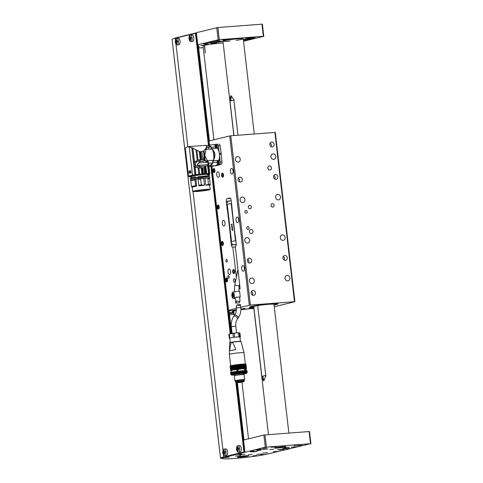 <?xml version="1.0" encoding="UTF-8"?>
<svg xmlns="http://www.w3.org/2000/svg" width="483" height="483" viewBox="0 0 483 483"><rect width="100%" height="100%" fill="white"/><g stroke="black" fill="none" stroke-linecap="round" stroke-linejoin="round"><path stroke-width="0.72" d="M251.365 306.433A14.303 0.996 -6.6 0 1 267.298 304.109A14.303 0.996 -6.6 0 1 278.021 303.843A14.303 0.996 -6.6 0 1 274.042 305.002A14.303 0.996 173.4 0 0 278.021 303.843A14.303 0.996 173.4 0 0 267.298 304.109A14.303 0.996 173.4 0 0 251.365 306.433A14.303 0.996 173.4 0 0 249.608 307.128A14.303 0.996 -6.6 0 1 251.365 306.433M253.744 307.351A14.303 0.996 -6.6 0 1 249.608 307.128A14.303 0.996 173.4 0 0 253.744 307.351M252.79 306.325A12.667 0.881 -6.6 0 1 266.9 304.266A12.667 0.881 -6.6 0 1 276.397 304.03A12.667 0.881 -6.6 0 1 274.024 304.827A12.667 0.881 -6.6 0 0 276.397 304.03A12.667 0.881 -6.6 0 0 266.9 304.266A12.667 0.881 -6.6 0 0 252.79 306.325A12.667 0.881 -6.6 0 0 251.232 306.94A12.667 0.881 -6.6 0 1 252.79 306.325M253.726 307.176A12.667 0.881 -6.6 0 1 251.232 306.94A12.667 0.881 -6.6 0 0 253.726 307.176M268.476 434.646L253.666 306.657A10.215 0.712 -6.6 0 1 254.921 306.162A10.215 0.712 -6.6 0 1 266.302 304.501A10.215 0.712 -6.6 0 1 273.964 304.308L288.864 433.088M229.347 313.244A14.303 0.996 -6.6 0 1 233.947 312.839A14.303 0.996 173.4 0 0 229.347 313.244M229.359 313.358A12.667 0.881 -6.6 0 1 233.965 312.978A12.667 0.881 -6.6 0 0 229.359 313.358M234.104 314.167A10.215 0.712 -6.6 0 1 229.54 314.892M229.383 313.533A10.215 0.712 -6.6 0 1 233.989 313.201M236.006 309.869A19.737 1.377 173.4 0 0 229.099 311.088A19.676 1.371 173.4 0 1 236.018 309.875L236.018 309.875M229.286 312.7A19.737 1.377 173.4 0 0 233.905 312.483A19.676 1.371 173.4 0 1 229.286 312.694M244.996 308.444L240.896 308.951L244.996 308.45M250.097 308.136L248.956 308.19L250.103 308.142A19.676 1.371 173.4 0 1 253.798 307.816A19.737 1.377 173.4 0 0 250.097 308.136M236.356 310.4A12.956 0.906 173.4 0 0 233.79 310.925A12.956 0.906 173.4 0 0 232.196 311.559A12.956 0.906 173.4 0 0 233.826 311.807M253.865 308.389A12.956 0.906 173.4 0 0 240.896 309.688M253.877 308.468A12.178 0.851 173.4 0 0 240.896 309.748M236.344 310.478A12.178 0.851 173.4 0 0 232.975 311.493A12.178 0.851 173.4 0 0 233.814 311.68M233.802 311.589A11.767 0.821 -6.6 0 1 233.398 311.36A11.767 0.821 -6.6 0 1 234.823 310.853A11.767 0.821 -6.6 0 1 236.344 310.527M240.896 309.778A11.767 0.821 -6.6 0 1 253.877 308.51M210.757 165.44A10.125 4.945 -94.4 0 0 212.393 163.888A8.012 3.912 -94.4 0 0 212.888 162.517A2.041 0.996 85.6 0 1 213.474 160.724A8.012 3.912 -94.4 0 0 213.915 159.269A10.125 4.945 -94.4 0 0 212.822 149.833A8.012 3.912 -94.4 0 0 212.079 148.661A2.041 0.996 85.6 0 1 211.119 147.249A8.012 3.912 -94.4 0 0 210.346 146.18A10.125 4.945 -94.4 0 0 207.122 145.902L207.442 145.697M207.581 145.6L206.452 145.691M210.346 146.18L208.885 145.081L207.599 145.588M215.285 145.395A8.012 3.912 -94.4 0 0 213.528 144.725L208.885 145.081M211.119 147.249L215.297 146.929M216.299 148.341L212.079 148.661M212.822 149.833C215.116 152.658 215.478 155.804 213.915 159.269M213.474 160.724L217.688 160.404M218.841 160.241A8.012 3.912 -94.4 0 0 219.451 153.962A8.012 3.912 -94.4 0 0 217.422 148.269M217.06 162.197L212.888 162.517M212.393 163.888L210.823 165.977L215.315 165.645A8.012 3.912 -94.4 0 0 215.623 165.591A8.012 3.912 -94.4 0 0 217.531 163.87L217.096 162.572M218.992 144.049L218.962 144.055A2.041 0.996 85.6 0 1 218.992 144.049A2.041 0.996 85.6 0 1 220.115 145.757L218.34 145.89L219.391 153.479A10.505 5.126 85.6 0 1 219.451 153.962A10.505 5.126 85.6 0 1 219.505 154.445L220.212 162.059M213.426 144.737A10.505 5.126 85.6 0 1 213.456 144.731L215.798 144.393M220.085 163.52A2.041 0.996 85.6 0 1 219.505 164.268L215.859 165.524A10.505 5.126 85.6 0 1 215.623 165.591A10.505 5.126 85.6 0 1 215.388 165.639L211.663 166.182A2.041 0.996 85.6 0 1 211.626 166.182A2.041 0.996 85.6 0 1 211.548 166.182M220.115 145.757L221.172 153.34A10.505 5.126 85.6 0 1 221.28 154.312L221.993 161.98A2.041 0.996 85.6 0 1 221.286 164.135L217.634 165.391A10.505 5.126 85.6 0 1 217.169 165.5L213.438 166.043A2.041 0.996 85.6 0 1 213.408 166.049A2.041 0.996 85.6 0 1 213.371 166.049M192.868 148.118L194.48 162.065L193.617 163.604L194.903 174.713L188.485 176.017L185.255 148.094L187.476 146.711L191.775 147.659L199.256 151.487L200.789 151.759L204.061 150.756L205.981 148.251L206.579 146.089L206.658 146.838M205.981 148.251L206.15 149.67L206.682 147.436L206.585 146.18L205.83 145.335L187.501 146.711M206.585 146.18L206.676 146.941M206.15 149.67L205.873 150.436L205.68 148.794M204.061 150.756L205.209 160.676L207.122 161.231L206.953 159.776L204.744 155.52L205.873 150.436M205.209 160.676L204.587 160.682L203.488 151.179M202.667 161.159L203.917 160.936L203.681 157.192L204.092 160.7L204.587 160.682M201.701 159.631L200.789 151.759M200.964 159.692L200.047 151.759M196.877 150.201L198.012 160M194.48 162.065L198.012 160.012L197.197 160.223L195.977 149.706M194.323 162.246L192.681 148.027M193.617 163.604L191.775 147.659M192.524 175.033L189.294 147.11M189.088 171.628L189.028 171.103L190.688 170.698L190.954 172.962L189.258 173.125M188.485 176.017L189.245 176.09M206.682 147.436L209.103 147.128C208.245 148.45 208.052 149.144 208.511 149.205L206.295 149.217M206.953 159.776L207.491 160.706L213.51 160.247C214.21 156.251 213.782 152.519 212.212 149.072C211.512 149.072 211.041 148.378 210.799 146.989L209.103 147.128M210.799 146.989L208.27 145.818L206.555 145.951M212.212 149.072L208.511 149.205M207.406 160.561L207.545 161.739L207.122 161.231M207.545 161.739L207.799 162.288L206.809 162.366C206.193 161.268 205.178 160.797 203.772 160.936L204.092 160.7M203.748 159.481L197.921 160.018L194.118 163.031L195.597 167.082L199.503 168.006L203.754 167.649L199.503 168.006M203.609 161.087L200.222 161.503L197.432 164.643L197.517 165.337C199.189 166.291 201.025 166.581 203.029 166.212L199.545 166.508L196.593 166.116C193.592 164.552 196.49 161.099 198.954 161.358L206.072 160.761M193.864 165.741L195.313 167.154L199.286 168.06M192.584 175.057L192.681 175.872L189.046 176.778L188.944 175.945L192.584 175.057L205.353 173.578L194.903 174.713M194.86 166.852L195.754 174.592M189.046 171.097L190.688 170.698M208.795 165.246L210.721 165.095L212.641 162.892L213.51 160.247M210.721 165.095L210.86 166.309L208.958 166.653M212.641 162.892L208.499 163.206M207.799 162.288L208.904 173.469L209.7 173.584L208.378 162.143L207.491 160.706M202.794 160.96L202.51 161.352L203.542 161.268M206.809 162.366L198.628 162.988M197.565 165.385L208.064 164.588M198.579 163.043L197.185 164.908L197.517 165.337M199.938 167.957L199.545 166.508L199.721 167.981M195.054 166.985L195.929 174.568M198.809 174.188L198.102 168.066M198.948 168.084L199.642 174.091M195.579 174.653L195.675 175.462L192.989 175.818L192.898 175.009M192.681 175.872L192.989 175.818M189.046 176.778L191.02 176.977M195.675 175.462L205.07 174.435L209.616 174.49L209.115 174.774M209.616 174.49L209.519 173.681L205.239 173.602M202.594 173.783L201.906 167.794M202.643 167.734L203.331 173.729M205.353 173.578L204.665 167.583L203.82 167.643L204.689 167.577L204.52 166.122M191.111 172.365L190.833 171.96M190.737 171.097L190.537 172.304L191.159 172.805M189.668 173.168L190.942 172.866L189.668 173.168L189.046 172.666L189.094 171.441L190.58 171.079M189.421 171.006L189.463 171.35M209.399 173.892L209.761 173.639L209.399 173.892M208.904 173.469L205.456 173.59M208.451 163.212L208.62 163.797M212.719 161.413L212.894 160.893M208.59 163.52L209.761 173.639M208.535 173.457L207.63 165.603L207.938 165.114M207.63 165.603L204.387 166.261M204.188 166.285L203.041 166.249M203.627 166.164L203.029 166.212M190.984 176.651L191.123 177.865M192.107 176.814C185.744 176.82 203.929 174.121 207.853 174.478L208.734 174.417L208.879 175.715L197.867 176.826L197.795 177.515C205.396 176.603 209.205 176.416 209.217 176.953M204.744 166.339L205.577 173.56M206.072 173.53L205.233 166.297M205.849 166.237L206.688 173.5M207.992 175.715L207.853 174.478M195.681 177.865L194.697 177.967L194.583 177.001L195.567 176.869L195.681 177.865L197.795 177.515M209.091 174.556L209.332 176.869M192.542 178.456L207.334 176.748M194.697 177.967C191.648 178.475 190.308 178.843 190.688 179.066M190.513 178.275L190.622 179.03M194.583 177.001C191.648 177.587 190.308 178.04 190.562 178.36M190.755 180.376L190.857 180.908M190.845 180.443C190.471 180.219 191.805 179.851 194.854 179.344L198.187 178.903M203.657 178.312L204.466 185.279L201.363 184.923L200.68 179.054L198.006 179.374L197.952 178.891L207.841 178.016L209.374 178.33M196.563 191.534L192.699 191.467C192.065 190.749 210.6 188.605 210.153 189.451C210.534 189.879 201.979 191.196 196.563 191.534M210.153 189.451L209.664 185.237A8.785 0.61 173.4 0 0 205.8 185.176L204.991 178.209M204.466 185.279A8.785 0.61 173.4 0 0 198.996 185.87L198.024 179.374L200.68 179.054M195.838 179.241L196.647 186.203A8.785 0.61 173.4 0 0 192.21 187.259L192.699 191.467M207.841 178.016L207.895 178.505L209.429 178.819M209.507 178.197L209.531 178.752M207.895 178.505L208.481 184.385L205.8 185.176M200.578 179.06L200.523 178.577M196.647 186.203L195.651 185.695L194.854 179.344M190.906 180.932C190.513 180.708 191.854 180.34 194.915 179.827M195.651 185.695A9.4 0.658 173.4 0 0 191.528 186.722A9.4 0.658 173.4 0 0 191.558 186.764L192.21 187.277M201.363 184.923A9.4 0.658 173.4 0 0 198.7 185.249M209.67 185.261L210.19 184.609A9.4 0.658 173.4 0 0 210.202 184.56A9.4 0.658 173.4 0 0 208.481 184.385M194.275 191.002L203.808 189.632L209.586 189.517L198.948 191.292L194.42 191.564L193.266 191.407L194.275 191.002M209.393 178.819L207.805 178.511M190.851 180.853L191.528 186.722M190.948 180.926C190.556 180.702 191.896 180.334 194.969 179.821M193.266 191.407L201.622 190.954L209.574 189.487M199.956 190.061L202.685 189.783M203.838 189.632L208.807 189.547M208.529 189.445C209.296 189.65 207.756 190.036 203.917 190.61L194.734 191.395L194.22 191.117L198.899 190.205M194.697 191.075L194.734 191.395L194.22 191.117M195.156 190.93L195.204 191.316M196.708 190.544L196.798 191.292M200.312 190.054L200.421 190.996M203.741 189.638L203.85 190.574M203.802 189.638L203.917 190.61M198.839 190.175L199.781 190.085M208.934 166.46L210.86 166.309L230.234 333.765M210.854 166.243L211.626 166.182A2.041 0.996 85.6 0 0 211.705 166.17A2.041 0.996 -94.4 0 0 212.091 165.886M218.159 162.529L218.129 162.511A0.755 0.368 85.6 0 1 218.099 162.21L218.183 161.769M218.304 162.191L217.984 161.467L217.374 162.463L218.099 162.21M217.712 161.394A0.978 0.477 -94.4 0 0 217.374 162.463A0.978 0.477 -94.4 0 0 217.863 163.339M218.219 161.509L217.905 161.503M218.002 162.415A0.978 0.477 -94.4 0 0 218.002 162.433L217.374 162.475L217.918 163.115L218.213 162.391M217.622 161.4A0.978 0.477 85.6 0 1 217.658 161.394A0.978 0.477 85.6 0 1 218.207 162.294A0.978 0.477 85.6 0 1 217.845 163.345A0.978 0.477 85.6 0 1 217.809 163.351A0.978 0.477 85.6 0 1 217.259 162.445A0.978 0.477 85.6 0 1 217.622 161.4M218.376 162.216C218.147 164.033 217.718 164.142 217.09 162.529C217.32 160.706 217.748 160.604 218.376 162.216L219.083 162.107A2.041 0.996 85.6 0 1 218.34 164.371A2.041 0.996 85.6 0 1 218.262 164.383A2.041 0.996 85.6 0 1 217.525 163.852M217.869 160.32A2.041 0.996 85.6 0 1 217.948 160.308A2.041 0.996 85.6 0 1 219.083 162.107M218.262 164.383L219.379 164.298A2.041 0.996 85.6 0 0 219.463 164.28A2.041 0.996 -94.4 0 0 220.212 162.101A2.041 0.996 -94.4 0 0 219.071 160.223A2.041 0.996 -94.4 0 0 218.992 160.235M216.306 146.494L216.269 146.476A0.755 0.368 85.6 0 1 216.245 146.174L216.33 145.733M216.45 146.156L216.124 145.425L215.515 146.427L216.245 146.174M215.859 145.359A0.978 0.477 -94.4 0 0 215.515 146.427A0.978 0.477 -94.4 0 0 216.004 147.303A0.978 0.477 85.6 0 1 215.949 147.315A0.978 0.477 85.6 0 1 215.406 146.409A0.978 0.477 85.6 0 1 215.762 145.365A0.978 0.477 85.6 0 1 215.804 145.359A0.978 0.477 85.6 0 1 216.354 146.258A0.978 0.477 85.6 0 1 215.992 147.309M216.36 145.474L216.046 145.468M216.269 146.476L216.149 146.391A0.978 0.477 -94.4 0 0 216.149 146.391L215.521 146.44L216.064 147.073L216.36 146.349M216.523 146.18C216.287 147.997 215.859 148.106 215.237 146.494C215.466 144.671 215.895 144.568 216.523 146.18L217.229 146.071A2.041 0.996 85.6 0 1 216.487 148.329A2.041 0.996 85.6 0 1 216.408 148.341A2.041 0.996 85.6 0 1 215.666 147.816L215.237 146.53M215.225 146.512L215.442 144.9A2.041 0.996 85.6 0 1 216.016 144.284A2.041 0.996 85.6 0 1 216.094 144.272A2.041 0.996 85.6 0 1 217.229 146.071M216.408 148.341L217.525 148.257A2.041 0.996 85.6 0 0 217.604 148.245A2.041 0.996 -94.4 0 0 218.358 146.065A2.041 0.996 -94.4 0 0 217.217 144.182A2.041 0.996 -94.4 0 0 217.139 144.2M226.865 278.015A1.998 0.978 -94.4 0 0 226.352 279.446A1.998 0.978 -94.4 0 0 226.376 280.104A1.998 0.978 -94.4 0 0 226.43 280.436A1.998 0.978 -94.4 0 0 227.149 281.77M227.596 280.653L226.829 280.714L227.463 281.239M226.829 280.714L226.666 279.307L227.288 278.564M227.523 279.246L226.666 279.307M222.645 241.566A1.998 0.978 -94.4 0 0 222.138 242.997A1.998 0.978 -94.4 0 0 222.156 243.655A1.998 0.978 -94.4 0 0 222.21 243.987A1.998 0.978 -94.4 0 0 222.935 245.322M223.381 244.205L222.609 244.265L223.243 244.796M222.609 244.265L222.446 242.864L223.074 242.116M223.309 242.798L222.446 242.864M218.431 205.118A1.998 0.978 -94.4 0 0 217.918 206.555A1.998 0.978 -94.4 0 0 217.942 207.207A1.998 0.978 -94.4 0 0 217.996 207.539A1.998 0.978 -94.4 0 0 218.714 208.879M219.161 207.762L218.394 207.817L219.028 208.348M218.394 207.817L218.231 206.416L218.853 205.667M219.089 206.35L218.231 206.416M214.21 168.676A1.998 0.978 -94.4 0 0 213.703 170.107A1.998 0.978 -94.4 0 0 213.721 170.759A1.998 0.978 -94.4 0 0 213.776 171.091A1.998 0.978 -94.4 0 0 214.5 172.431M214.947 171.314L214.174 171.368L214.808 171.9M214.174 171.368L214.011 169.968L214.639 169.225M214.875 169.901L214.011 169.968M269.442 165.935A2.041 1.775 76.3 0 0 267.95 168.38A2.041 1.775 76.3 0 0 271.434 167.686A2.041 1.775 76.3 0 0 269.442 165.935M250.961 229.443A2.041 1.775 76.3 0 0 249.463 231.888A2.041 1.775 76.3 0 0 252.953 231.188A2.041 1.775 76.3 0 0 250.961 229.443M272.37 203.627A1.715 1.491 76.3 0 0 271.114 205.68A1.715 1.491 76.3 0 0 274.042 205.094A1.715 1.491 76.3 0 0 272.37 203.627M249.608 205.36A1.715 1.491 76.3 0 0 248.353 207.418A1.715 1.491 76.3 0 0 251.281 206.827A1.715 1.491 76.3 0 0 249.608 205.36M253.007 290.567A2.451 2.131 76.3 0 0 252.712 290.615A2.451 2.131 76.3 0 0 251.214 293.501A2.451 2.131 76.3 0 0 253.871 295.379A2.451 2.131 76.3 0 0 255.398 292.662A2.451 2.131 76.3 0 0 253.007 290.567M271.706 142.068A2.451 2.131 76.3 0 0 271.404 142.117A2.451 2.131 76.3 0 0 269.912 145.003A2.451 2.131 76.3 0 0 272.563 146.88A2.451 2.131 76.3 0 0 274.09 144.163A2.451 2.131 76.3 0 0 271.706 142.068M275.449 174.466A2.451 2.131 76.3 0 0 275.153 174.514A2.451 2.131 76.3 0 0 273.662 177.4A2.451 2.131 76.3 0 0 276.312 179.278A2.451 2.131 76.3 0 0 277.84 176.561A2.451 2.131 76.3 0 0 275.449 174.466M239.888 177.176A2.451 2.131 76.3 0 0 239.592 177.225A2.451 2.131 76.3 0 0 238.095 180.111A2.451 2.131 76.3 0 0 240.751 181.988A2.451 2.131 76.3 0 0 242.279 179.271A2.451 2.131 76.3 0 0 239.888 177.176M284.825 255.459A2.451 2.131 76.3 0 0 284.523 255.507A2.451 2.131 76.3 0 0 283.032 258.393A2.451 2.131 76.3 0 0 285.682 260.271A2.451 2.131 76.3 0 0 287.21 257.554A2.451 2.131 76.3 0 0 284.825 255.459M249.258 258.17A2.451 2.131 76.3 0 0 248.962 258.218A2.451 2.131 76.3 0 0 247.471 261.104A2.451 2.131 76.3 0 0 250.122 262.981A2.451 2.131 76.3 0 0 251.649 260.265A2.451 2.131 76.3 0 0 249.258 258.17M237.509 156.607A2.777 2.415 76.3 0 0 237.171 156.661A2.777 2.415 76.3 0 0 235.481 159.933A2.777 2.415 76.3 0 0 238.487 162.059A2.777 2.415 76.3 0 0 240.214 158.979A2.777 2.415 76.3 0 0 237.509 156.607M273.07 153.896A2.777 2.415 76.3 0 0 272.732 153.95A2.777 2.415 76.3 0 0 271.041 157.223A2.777 2.415 76.3 0 0 274.048 159.348A2.777 2.415 76.3 0 0 275.781 156.269A2.777 2.415 76.3 0 0 273.07 153.896M242.194 197.1A2.777 2.415 76.3 0 0 241.856 197.155A2.777 2.415 76.3 0 0 240.166 200.427A2.777 2.415 76.3 0 0 243.172 202.558A2.777 2.415 76.3 0 0 244.905 199.479A2.777 2.415 76.3 0 0 242.194 197.1M277.755 194.389A2.777 2.415 76.3 0 0 277.417 194.444A2.777 2.415 76.3 0 0 275.727 197.716A2.777 2.415 76.3 0 0 278.733 199.847A2.777 2.415 76.3 0 0 280.466 196.768A2.777 2.415 76.3 0 0 277.755 194.389M246.879 237.6A2.777 2.415 76.3 0 0 246.541 237.654A2.777 2.415 76.3 0 0 244.851 240.926A2.777 2.415 76.3 0 0 247.857 243.052A2.777 2.415 76.3 0 0 249.59 239.973A2.777 2.415 76.3 0 0 246.879 237.6M282.44 234.889A2.777 2.415 76.3 0 0 282.102 234.943A2.777 2.415 76.3 0 0 280.412 238.216A2.777 2.415 76.3 0 0 283.418 240.341A2.777 2.415 76.3 0 0 285.151 237.262A2.777 2.415 76.3 0 0 282.44 234.889M251.565 278.093A2.777 2.415 76.3 0 0 251.226 278.148A2.777 2.415 76.3 0 0 249.536 281.42A2.777 2.415 76.3 0 0 252.543 283.551A2.777 2.415 76.3 0 0 254.275 280.472A2.777 2.415 76.3 0 0 251.565 278.093M287.125 275.382A2.777 2.415 76.3 0 0 286.787 275.437A2.777 2.415 76.3 0 0 285.097 278.709A2.777 2.415 76.3 0 0 288.103 280.84A2.777 2.415 76.3 0 0 289.836 277.761A2.777 2.415 76.3 0 0 287.125 275.382M274.247 306.753L294.902 301.706L294.479 301.706L274.893 132.433L230.796 135.789L250.381 305.069L240.776 307.285M294.479 301.706L250.381 305.069M247.773 226.702A1.346 1.171 76.3 0 0 246.789 228.32A1.346 1.171 76.3 0 0 249.083 227.855A1.346 1.171 76.3 0 0 247.773 226.702M245.895 210.503A1.346 1.171 76.3 0 0 244.911 212.122A1.346 1.171 76.3 0 0 247.211 211.657A1.346 1.171 76.3 0 0 245.895 210.503M233.47 269.508A2.041 0.996 -94.4 0 0 232.715 271.694A2.041 0.996 -94.4 0 0 233.857 273.571A2.041 0.996 -94.4 0 0 234.696 271.458A2.041 0.996 -94.4 0 0 233.549 269.496A2.041 0.996 -94.4 0 0 233.47 269.508M222.319 173.131A2.041 0.996 -94.4 0 0 221.564 175.311A2.041 0.996 -94.4 0 0 222.705 177.189A2.041 0.996 -94.4 0 0 223.544 175.075A2.041 0.996 -94.4 0 0 222.397 173.113A2.041 0.996 -94.4 0 0 222.319 173.131M238.831 289.1L240.129 288.786L235.306 246.578A2.451 1.195 -94.4 0 0 236.199 243.861L235.263 235.764A2.451 1.195 -94.4 0 0 235.022 234.732L232.081 209.314A2.451 1.195 -94.4 0 0 232.075 208.227L231.14 200.125A2.451 1.195 -94.4 0 0 229.775 197.97A2.451 1.195 -94.4 0 0 229.685 197.982L227.215 198.585A2.451 1.195 -94.4 0 0 226.322 201.302L227.258 209.399A2.451 1.195 -94.4 0 0 227.499 210.431L230.439 235.849A2.451 1.195 -94.4 0 0 230.445 236.936L231.381 245.038A2.451 1.195 -94.4 0 0 232.746 247.193A2.451 1.195 -94.4 0 0 232.836 247.181L236.374 277.224M234.146 278.842A1.715 0.839 -94.4 0 0 233.512 280.671A1.715 0.839 -94.4 0 0 234.472 282.253A1.715 0.839 -94.4 0 0 235.179 280.478A1.715 0.839 -94.4 0 0 234.213 278.83A1.715 0.839 -94.4 0 0 234.146 278.842M228.984 269.019A2.777 1.358 -94.4 0 0 227.958 271.989A2.777 1.358 -94.4 0 0 229.516 274.543A2.777 1.358 -94.4 0 0 230.657 271.669A2.777 1.358 -94.4 0 0 229.093 269.001A2.777 1.358 -94.4 0 0 228.984 269.019M223.363 220.423A2.777 1.358 -94.4 0 0 222.337 223.394A2.777 1.358 -94.4 0 0 223.889 225.947A2.777 1.358 -94.4 0 0 225.03 223.074A2.777 1.358 -94.4 0 0 223.466 220.405A2.777 1.358 -94.4 0 0 223.363 220.423M237.068 217.084A2.777 1.358 -94.4 0 0 236.042 220.055A2.777 1.358 -94.4 0 0 237.6 222.609A2.777 1.358 -94.4 0 0 238.741 219.735A2.777 1.358 -94.4 0 0 237.177 217.072A2.777 1.358 -94.4 0 0 237.068 217.084M217.736 171.827A2.777 1.358 -94.4 0 0 216.716 174.798A2.777 1.358 -94.4 0 0 218.268 177.352A2.777 1.358 -94.4 0 0 219.409 174.478A2.777 1.358 -94.4 0 0 217.845 171.809A2.777 1.358 -94.4 0 0 217.736 171.827M231.448 168.489A2.777 1.358 -94.4 0 0 230.421 171.459A2.777 1.358 -94.4 0 0 231.973 174.013A2.777 1.358 -94.4 0 0 233.114 171.139A2.777 1.358 -94.4 0 0 231.55 168.476A2.777 1.358 -94.4 0 0 231.448 168.489M226.467 259.431A1.346 0.658 -94.4 0 0 225.966 260.874A1.346 0.658 -94.4 0 0 226.72 262.112A1.346 0.658 -94.4 0 0 227.276 260.717A1.346 0.658 -94.4 0 0 226.515 259.425A1.346 0.658 -94.4 0 0 226.467 259.431M228.338 275.63A1.346 0.658 -94.4 0 0 227.843 277.073A1.346 0.658 -94.4 0 0 228.598 278.311A1.346 0.658 -94.4 0 0 229.153 276.916A1.346 0.658 -94.4 0 0 228.393 275.624A1.346 0.658 -94.4 0 0 228.338 275.63M222.168 241.452A2.041 0.996 -94.4 0 0 221.419 243.631A2.041 0.996 -94.4 0 0 222.56 245.515A2.041 0.996 -94.4 0 0 223.4 243.402A2.041 0.996 -94.4 0 0 222.246 241.44A2.041 0.996 -94.4 0 0 222.168 241.452M226.388 277.9A2.041 0.996 -94.4 0 0 225.633 280.08A2.041 0.996 -94.4 0 0 226.775 281.957A2.041 0.996 -94.4 0 0 227.614 279.844A2.041 0.996 -94.4 0 0 226.467 277.882A2.041 0.996 -94.4 0 0 226.388 277.9M236.368 308.359L228.586 310.255L230.3 310.255M249.276 305.22L229.691 135.94L209 140.982L209.465 145.039M217.954 205.003A2.041 0.996 -94.4 0 0 217.199 207.183A2.041 0.996 -94.4 0 0 218.34 209.067A2.041 0.996 -94.4 0 0 219.179 206.953A2.041 0.996 -94.4 0 0 218.032 204.991A2.041 0.996 -94.4 0 0 217.954 205.003M213.734 168.555A2.041 0.996 -94.4 0 0 212.985 170.74A2.041 0.996 -94.4 0 0 214.126 172.618A2.041 0.996 -94.4 0 0 214.965 170.505A2.041 0.996 -94.4 0 0 213.812 168.543A2.041 0.996 -94.4 0 0 213.734 168.555M242.689 265.68A2.777 1.358 -94.4 0 0 241.669 268.651A2.777 1.358 -94.4 0 0 243.221 271.211A2.777 1.358 -94.4 0 0 244.362 268.337A2.777 1.358 -94.4 0 0 242.798 265.668A2.777 1.358 -94.4 0 0 242.689 265.68M229.691 135.94L230.796 135.789M274.893 132.433L275.31 132.433L294.902 301.706M229.045 310.623L230.313 310.309M248.606 262.722A2.451 2.131 76.3 0 0 247.737 259.148M284.167 260.011A2.451 2.131 76.3 0 0 283.298 256.437M239.236 181.729A2.451 2.131 76.3 0 0 238.367 178.155M274.797 179.018A2.451 2.131 76.3 0 0 273.927 175.444M271.048 146.621A2.451 2.131 76.3 0 0 270.178 143.046M252.355 295.119A2.451 2.131 76.3 0 0 251.486 291.545M235.293 246.982L232.897 247.163M231.822 206.639L232.1 209.073M235.45 237.401L235.094 234.955M231.381 245.038L236.229 244.67L234.358 244.803L236.229 244.344M235.825 240.637L231.134 241.778L226.823 204.52L227.584 204.339M231.134 241.778A3.272 2.844 76.3 0 0 234.358 244.803M231.188 200.572L228.894 201.127A3.272 2.844 76.3 0 0 226.823 204.52M231.514 203.379L230.814 203.554A0.815 0.398 85.6 0 1 230.832 203.548A0.815 0.398 85.6 0 1 231.285 204.273L235.408 239.906A0.815 0.398 85.6 0 1 235.112 240.812L231.979 241.572A0.815 0.398 85.6 0 1 231.949 241.578A0.815 0.398 85.6 0 1 231.931 241.578A0.815 0.398 85.6 0 1 231.912 241.585A0.815 0.398 85.6 0 1 231.454 240.866L227.336 205.227A0.815 0.398 85.6 0 1 227.632 204.321L230.765 203.56A0.815 0.398 85.6 0 1 230.796 203.554A0.815 0.398 85.6 0 1 231.248 204.273L231.285 204.273M235.408 239.906L231.248 204.273M231.979 241.572L235.112 240.812M235.372 239.912A0.815 0.398 85.6 0 1 235.076 240.818M231.882 226.074L232.178 224.1L231.9 225.694L231.279 224.317L231.882 226.074L231.279 224.317L231.9 225.694L232.178 224.1L231.882 226.074M232.148 228.362L232.444 226.388L232.166 227.988L231.544 226.605L232.148 228.362L231.544 226.605L232.166 227.988L232.444 226.388L232.148 228.362M232.414 230.657L232.709 228.676L232.432 230.276L231.81 228.894L232.414 230.657L231.81 228.894L232.432 230.276L232.709 228.676L232.414 230.657M239.604 297.166L240.238 296.954L239.586 291.285L236.676 291.418L233.82 291.949L234.478 297.619L235.143 297.673M236.217 297.286L239.296 296.985M240.238 296.954L234.478 297.619M235.124 297.546L235.782 303.107L236.736 300.752C238.578 301.79 239.665 301.712 239.985 300.504L239.592 297.027M239.985 300.504L239.393 302.835L235.782 303.107M234.629 297.667A3.272 1.594 85.6 0 1 233.772 298.524A3.272 1.594 85.6 0 1 233.645 298.548L235.227 298.428A3.272 1.594 85.6 0 1 235.173 298.422M233.645 298.548A3.272 1.594 85.6 0 1 232.432 297.649L231.768 295.62A5.313 0.368 -6.6 0 1 231.78 295.59C232.16 292.559 232.872 292.39 233.917 295.071C233.537 298.096 232.824 298.271 231.78 295.59M231.768 295.62L232.088 293.103A3.272 1.594 85.6 0 1 233.023 292.046A3.272 1.594 85.6 0 1 233.15 292.028A3.272 1.594 85.6 0 1 233.857 292.293M232.661 293.73A1.612 0.791 85.6 0 1 232.728 293.718A1.612 0.791 85.6 0 1 233.627 295.204A1.612 0.791 85.6 0 1 233.035 296.93A1.612 0.791 85.6 0 1 232.969 296.936A1.612 0.791 85.6 0 1 232.069 295.451A1.612 0.791 85.6 0 1 232.661 293.73M232.812 293.724A1.612 0.791 -94.4 0 0 232.251 295.505L233.253 295.427A1.612 0.791 -94.4 0 0 233.259 295.481L232.257 295.56A1.612 0.791 -94.4 0 0 232.794 296.791L232.8 296.797A1.612 0.791 -94.4 0 0 233.06 296.924M232.251 295.505L232.854 294.075L233.555 294.763L233.253 295.427M233.639 295.584L233.44 296.538L232.824 296.804L232.257 295.56M233.537 295.898L233.259 295.481M233.543 295.868A1.244 0.604 85.6 0 1 233.416 295.035M223.351 174.182A1.998 0.978 -94.4 0 0 222.295 173.18A1.998 0.978 -94.4 0 0 221.57 174.731A1.998 0.978 -94.4 0 0 221.649 175.721A1.998 0.978 -94.4 0 0 223.128 176.893A1.998 0.978 -94.4 0 0 223.351 174.182M222.482 173.741L221.914 174.429L221.987 175.842L222.627 176.567L223.188 175.878L223.116 174.466L222.482 173.741M223.182 175.752L221.987 175.842M223.013 174.345L221.914 174.429M234.503 270.565A1.998 0.978 -94.4 0 0 233.446 269.562A1.998 0.978 -94.4 0 0 232.721 271.114A1.998 0.978 -94.4 0 0 232.8 272.098A1.998 0.978 -94.4 0 0 234.279 273.275A1.998 0.978 -94.4 0 0 234.503 270.565M233.633 270.124L233.066 270.812L233.138 272.225L233.778 272.949L234.34 272.261L234.267 270.848L233.633 270.124M234.333 272.134L233.138 272.225M234.164 270.728L233.066 270.812M178.13 38.314A3.272 1.594 85.6 0 1 178.257 38.296A3.272 1.594 85.6 0 1 180.087 41.303A3.272 1.594 85.6 0 1 178.879 44.798A3.272 1.594 85.6 0 1 178.752 44.816A3.272 1.594 85.6 0 1 178.625 44.816M175.22 42.015L175.54 39.497A3.272 1.594 85.6 0 1 176.476 38.441A3.272 1.594 85.6 0 1 176.603 38.423A3.272 1.594 85.6 0 1 178.42 41.303A3.272 1.594 85.6 0 1 177.225 44.919A3.272 1.594 85.6 0 1 177.098 44.943A3.272 1.594 85.6 0 1 175.884 44.044L175.22 42.015A5.313 0.368 -6.6 0 1 175.232 41.985C175.613 38.96 176.325 38.785 177.37 41.466C176.989 44.49 176.277 44.665 175.232 41.985M176.114 40.125A1.612 0.791 85.6 0 1 176.18 40.113A1.612 0.791 85.6 0 1 177.08 41.598A1.612 0.791 85.6 0 1 176.488 43.325A1.612 0.791 85.6 0 1 176.422 43.331A1.612 0.791 85.6 0 1 175.522 41.846A1.612 0.791 85.6 0 1 176.114 40.125M176.265 40.119A1.612 0.791 -94.4 0 0 175.703 41.9L176.706 41.822A1.612 0.791 -94.4 0 0 176.718 41.876L175.709 41.955A1.612 0.791 -94.4 0 0 176.253 43.186L176.253 43.192A1.612 0.791 -94.4 0 0 176.512 43.319M175.703 41.9L176.307 40.469L177.007 41.158L176.706 41.822M177.098 41.979L176.893 42.933L176.277 43.198L175.709 41.955M176.989 42.293L176.718 41.876M176.995 42.263A1.244 0.604 85.6 0 1 176.869 41.429M191.836 34.981A3.272 1.594 85.6 0 1 191.962 34.957A3.272 1.594 85.6 0 1 193.792 37.964A3.272 1.594 85.6 0 1 192.59 41.46A3.272 1.594 85.6 0 1 192.463 41.478A3.272 1.594 85.6 0 1 192.331 41.478M188.925 38.676L189.245 36.159A3.272 1.594 85.6 0 1 190.181 35.102A3.272 1.594 85.6 0 1 190.308 35.084A3.272 1.594 85.6 0 1 192.125 37.964A3.272 1.594 85.6 0 1 190.936 41.586A3.272 1.594 85.6 0 1 190.809 41.604A3.272 1.594 85.6 0 1 189.59 40.705L188.925 38.676A5.313 0.368 -6.6 0 1 188.938 38.646C189.318 35.621 190.036 35.446 191.075 38.127C190.694 41.152 189.982 41.327 188.938 38.646M189.825 36.786A1.612 0.791 85.6 0 1 189.885 36.774A1.612 0.791 85.6 0 1 190.791 38.26A1.612 0.791 85.6 0 1 190.193 39.986A1.612 0.791 85.6 0 1 190.133 39.998A1.612 0.791 85.6 0 1 189.227 38.513A1.612 0.791 85.6 0 1 189.825 36.786M189.976 36.78A1.612 0.791 -94.4 0 0 189.414 38.562L190.417 38.483A1.612 0.791 -94.4 0 0 190.423 38.537L189.421 38.616A1.612 0.791 -94.4 0 0 189.958 39.854L189.958 39.854A1.612 0.791 -94.4 0 0 190.217 39.98M189.414 38.562L190.012 37.131L190.713 37.819L190.417 38.483M190.803 38.64L190.598 39.6M190.531 39.715L189.958 39.854L189.421 38.616M190.58 38.091A1.244 0.604 85.6 0 0 190.7 38.93L190.423 38.537M225.646 448.955A3.272 1.594 85.6 0 1 225.772 448.936A3.272 1.594 85.6 0 1 227.596 451.943A3.272 1.594 85.6 0 1 226.394 455.433A3.272 1.594 85.6 0 1 226.267 455.451A3.272 1.594 85.6 0 1 226.141 455.451M222.754 452.68A5.313 0.368 -6.6 0 1 222.729 452.649L223.049 450.132A3.272 1.594 85.6 0 1 223.991 449.081A3.272 1.594 85.6 0 1 224.118 449.057A3.272 1.594 85.6 0 1 225.929 451.937A3.272 1.594 85.6 0 1 224.74 455.56A3.272 1.594 85.6 0 1 224.613 455.578A3.272 1.594 85.6 0 1 223.4 454.678L222.729 452.649A5.313 0.368 -6.6 0 1 222.741 452.619C223.128 449.595 223.84 449.419 224.885 452.1C224.498 455.131 223.786 455.3 222.741 452.619M223.629 450.76A1.612 0.791 85.6 0 1 223.689 450.754A1.612 0.791 85.6 0 1 224.595 452.239A1.612 0.791 85.6 0 1 223.997 453.96A1.612 0.791 85.6 0 1 223.937 453.972A1.612 0.791 85.6 0 1 223.031 452.486A1.612 0.791 85.6 0 1 223.629 450.76M223.78 450.754A1.612 0.791 -94.4 0 0 223.218 452.535L224.221 452.462A1.612 0.791 -94.4 0 0 224.227 452.517L223.224 452.589A1.612 0.791 -94.4 0 0 223.762 453.827L223.762 453.827A1.612 0.791 -94.4 0 0 224.021 453.954M223.218 452.535L223.816 451.104L224.523 451.792L224.221 452.462M224.607 452.613L224.402 453.573L223.786 453.833L223.224 452.589M224.504 452.927L224.227 452.517M224.51 452.903A1.244 0.604 85.6 0 1 224.384 452.064M222.585 458.645A26.154 1.823 -6.6 0 1 220.526 458.18A26.154 1.823 -6.6 0 1 223.744 456.912L243.915 451.997L235.873 382.518M220.526 458.18L172.075 39.443A26.154 1.823 -6.6 0 1 175.299 38.175L196.358 33.164M236.459 382.735L244.464 451.925L244.809 451.901M244.821 452.016L225.169 456.803A24.518 1.709 173.4 0 0 222.15 457.993L222.198 458.397A24.518 1.709 173.4 0 0 240.582 457.938A24.518 1.709 173.4 0 0 267.89 453.954L310.503 443.696L265.306 447.21L225.217 457.208A24.518 1.709 173.4 0 0 222.198 458.397M244.464 451.925L243.915 451.997M281.643 446.829L282.114 446.781M281.655 446.896L278.268 447.228M244.44 455.886L244.911 455.843M244.452 455.958L241.065 456.29M243.547 440.073L244.941 452.166M265.306 447.21L263.899 435.056L243.541 440.013M263.899 435.056L265.004 434.911L266.405 447.059M310.503 443.696L309.102 431.548L265.004 434.911M309.102 431.548L309.518 431.548L310.925 443.696M228.984 457.184L225.175 457.552L228.984 457.184M289.607 448.369L285.803 448.737L289.607 448.369M254.046 451.08L250.236 451.448L254.046 451.08M238.047 456.821A5.724 0.398 173.4 0 0 237.346 457.099A5.724 0.398 173.4 0 0 243.076 456.833A5.724 0.398 173.4 0 0 248.709 455.783A5.724 0.398 173.4 0 0 244.422 455.892A5.724 0.398 173.4 0 0 238.047 456.821M275.256 447.759A5.724 0.398 173.4 0 0 274.549 448.037A5.724 0.398 173.4 0 0 280.279 447.777A5.724 0.398 173.4 0 0 285.918 446.721A5.724 0.398 173.4 0 0 281.625 446.829A5.724 0.398 173.4 0 0 275.256 447.759M266.58 448.025L262.77 448.399L266.58 448.025M302.141 445.314L298.331 445.688L302.141 445.314M241.512 454.129L237.708 454.503L241.512 454.129M277.079 451.418L273.269 451.792L277.079 451.418M264.545 454.473L260.735 454.841L264.545 454.473M271.204 447.282L276.228 446.793L271.204 447.282M293.966 445.549L298.989 445.06L293.966 445.549M239.876 454.914L244.899 454.425L239.876 454.914M262.637 453.175L267.66 452.686L262.637 453.175M262.909 449.419L267.932 448.93L262.909 449.419M284.245 447.795L289.275 447.306L284.245 447.795M235.493 456.097L240.522 455.608L235.493 456.097M256.835 454.473L261.858 453.984L256.835 454.473M269.84 449.613L273.644 449.244L269.84 449.613M248.298 454.859L252.108 454.485L248.298 454.859M252.875 455.886L256.684 455.517L252.875 455.886M257.034 450.591L260.844 450.216L257.034 450.591M282.64 448.635L286.449 448.266L282.64 448.635M250.592 451.798L253.823 451.81L257.451 451.134L250.592 451.798M277.622 449.739L280.852 449.751L284.475 449.075L277.622 449.739M262.112 449.317L255.712 449.939L259.093 449.305L262.112 449.317M297.673 446.606L291.273 447.228L297.673 446.606M210.751 43.518L216.843 42.927L210.751 43.518M216.173 41.417L221.528 41.248A4.498 0.314 173.4 0 1 222.585 41.327A4.498 0.314 173.4 0 1 220.163 41.888A4.498 0.314 173.4 0 1 215.496 42.401L208.771 42.83A5.518 0.386 173.4 0 1 206.507 42.782A5.518 0.386 173.4 0 1 210.081 42.003A5.518 0.386 173.4 0 1 216.173 41.417M245.424 39.268L245.515 40.029L243.408 40.216M245.515 40.029A5.518 0.386 173.4 0 0 253.026 38.803A5.518 0.386 173.4 0 0 248.292 38.966L243.323 39.491M245.442 38.254L249.21 38.266L253.436 37.475L245.442 38.254M203.355 43.953L207.159 43.585L203.355 43.953M236.181 40.312A10.215 0.712 173.4 0 0 243.245 38.809A10.215 0.712 173.4 0 0 235.583 39.002A10.215 0.712 173.4 0 0 224.203 40.663A10.215 0.712 173.4 0 0 222.947 41.158A10.215 0.712 173.4 0 0 230.162 41.007M251.45 38.193L255.253 37.819L251.45 38.193M215.883 40.898L219.693 40.53L215.883 40.898M203.271 47.69A10.215 0.712 173.4 0 0 198.658 48.028M222.681 39.992L226.449 40.004L230.675 39.214L222.681 39.992M198.555 47.111L199.346 46.839L198.513 46.76M208.433 44.025L204.629 44.394L208.433 44.025M223.164 43.029A11.441 0.797 173.4 0 0 204.587 45.281L200.898 45.559L204.351 45.336A11.441 0.797 173.4 0 0 203.059 45.867L213.927 139.78M196.406 32.675L217.863 27.513L262.384 24.15L263.79 36.297L243.529 41.248M263.79 36.297L263.368 36.297L261.961 24.15M217.863 27.513L219.27 39.66L263.368 36.297M219.27 39.66L218.165 39.811L216.758 27.658M196.4 32.621L197.807 44.768L218.165 39.811M197.807 44.768L198.386 44.804M173.971 38.525A24.518 1.709 -6.6 0 1 176.669 37.662L196.327 32.874M204.418 44.889L204.351 45.336M233.911 135.554L229.83 100.295L230.741 95.706L233.826 99.323L237.98 135.246L233.893 100.059L229.98 101.007L233.977 135.548M265.795 375.617L261.846 376.39L265.759 375.436L257.68 305.618L265.855 376.154L263.561 380.833L261.864 377.126L253.702 306.59M231.822 96.026A4.166 2.035 -94.4 0 0 230.977 100.204L231.043 100.754M262.921 376.305L263.006 377.042A4.166 2.035 -94.4 0 0 264.382 380.344M239.351 445.616A3.272 1.594 85.6 0 1 239.477 445.598A3.272 1.594 85.6 0 1 241.307 448.604A3.272 1.594 85.6 0 1 240.099 452.094A3.272 1.594 85.6 0 1 239.973 452.118A3.272 1.594 85.6 0 1 239.846 452.112M236.459 449.341A5.313 0.368 -6.6 0 1 236.441 449.317L236.761 446.793A3.272 1.594 85.6 0 1 237.696 445.743A3.272 1.594 85.6 0 1 237.823 445.724A3.272 1.594 85.6 0 1 239.64 448.598A3.272 1.594 85.6 0 1 238.445 452.221A3.272 1.594 85.6 0 1 238.318 452.239A3.272 1.594 85.6 0 1 237.105 451.345L236.441 449.317A5.313 0.368 -6.6 0 1 236.453 449.287C236.833 446.256 237.545 446.081 238.59 448.761C238.21 451.792 237.497 451.961 236.453 449.287M237.334 447.427A1.612 0.791 85.6 0 1 237.401 447.415A1.612 0.791 85.6 0 1 238.3 448.9A1.612 0.791 85.6 0 1 237.702 450.621A1.612 0.791 85.6 0 1 237.642 450.633A1.612 0.791 85.6 0 1 236.742 449.148A1.612 0.791 85.6 0 1 237.334 447.427M237.485 447.415A1.612 0.791 -94.4 0 0 236.924 449.196L237.926 449.124A1.612 0.791 -94.4 0 0 237.932 449.178L236.93 449.25A1.612 0.791 -94.4 0 0 237.467 450.488L237.473 450.488A1.612 0.791 -94.4 0 0 237.733 450.615M236.924 449.196L237.527 447.765L238.228 448.453L237.926 449.124M238.312 449.275L238.113 450.234M238.041 450.355L237.473 450.488M238.21 449.595L237.932 449.178M236.93 449.25L237.467 450.488M238.216 449.564A1.244 0.604 85.6 0 1 238.089 448.731M204.569 45.281L205.311 53.009L204.369 45.299M261.846 376.39L253.762 306.542M236.441 306.15L236.253 307.158L237.201 304.803C239.049 305.842 240.129 305.757 240.456 304.556L240.794 307.448L236.332 307.967C236.604 310.762 236.03 313.183 234.605 315.23A2.246 0.888 35.6 0 1 236.948 315.816A2.246 0.888 35.6 0 1 238.264 317.844L237.509 318.889A2.246 0.888 35.6 0 0 236.199 316.86A2.246 0.888 35.6 0 0 233.857 316.274C231.755 319.317 230.91 322.783 231.321 326.671L235.782 326.152L236.567 332.938M237.201 304.803L240.456 304.556M240.407 381.902L236.368 382.633L240.16 382.445L243.649 381.775L240.407 381.902M239.574 382.53L236.084 382.681L239.979 381.932L243.939 381.769L239.574 382.53M243.939 381.769L239.948 381.673L236.084 382.681M235.801 382.445L235.734 381.878L240.371 381.051L244.096 380.912L244.163 381.479M241.983 381.763L237.98 382.228M245.316 364.067L244 352.711A7.354 0.513 173.4 0 0 239.797 352.735A7.354 0.513 173.4 0 0 232.124 353.683A7.354 0.513 173.4 0 0 229.389 354.401A7.354 0.513 173.4 0 0 229.389 354.407L231.17 369.96A8.012 0.561 -6.6 0 1 231.17 369.96L231.369 369.906A8.012 0.561 -6.6 0 1 231.375 369.906L231.605 369.845A8.012 0.561 -6.6 0 1 231.611 369.845L231.864 369.785A8.012 0.561 -6.6 0 1 231.87 369.785L232.148 369.724A8.012 0.561 -6.6 0 1 232.16 369.724L232.462 369.658A8.012 0.561 -6.6 0 1 232.468 369.658L232.8 369.598A8.012 0.561 -6.6 0 1 232.806 369.592L233.156 369.531A8.012 0.561 -6.6 0 1 233.168 369.525L233.537 369.465A8.012 0.561 -6.6 0 1 233.549 369.459L233.935 369.398A8.012 0.561 -6.6 0 1 233.947 369.392L234.352 369.326A8.012 0.561 -6.6 0 1 234.364 369.326L234.786 369.26A8.012 0.561 -6.6 0 1 234.798 369.26L235.233 369.193A8.012 0.561 -6.6 0 1 235.245 369.193L235.698 369.127A8.012 0.561 -6.6 0 1 235.71 369.127L236.169 369.06A8.012 0.561 -6.6 0 1 236.181 369.06L236.652 368.994A8.012 0.561 -6.6 0 1 236.664 368.994L237.141 368.934A8.012 0.561 -6.6 0 1 237.153 368.934L237.636 368.873A8.012 0.561 -6.6 0 1 237.648 368.867L238.137 368.813A8.012 0.561 -6.6 0 1 238.149 368.807L238.632 368.752A8.012 0.561 -6.6 0 1 238.644 368.752L239.133 368.698A8.012 0.561 -6.6 0 1 239.145 368.692L239.628 368.644A8.012 0.561 -6.6 0 1 239.64 368.644L240.123 368.589A8.012 0.561 -6.6 0 1 240.136 368.589L240.606 368.547A8.012 0.561 -6.6 0 1 240.625 368.541L241.089 368.499A8.012 0.561 -6.6 0 1 241.102 368.499L241.554 368.457A8.012 0.561 -6.6 0 1 241.566 368.457L242.013 368.42A8.012 0.561 -6.6 0 1 242.025 368.42L242.454 368.384A8.012 0.561 -6.6 0 1 242.466 368.384L242.877 368.354A8.012 0.561 -6.6 0 1 242.889 368.354L243.287 368.33A8.012 0.561 -6.6 0 1 243.299 368.33L243.68 368.306A8.012 0.561 -6.6 0 1 243.692 368.306L244.048 368.288A8.012 0.561 -6.6 0 1 244.06 368.288L244.398 368.269A8.012 0.561 -6.6 0 1 244.404 368.269L244.724 368.263A8.012 0.561 -6.6 0 1 244.73 368.263L245.026 368.257A8.012 0.561 -6.6 0 1 245.032 368.257L245.298 368.251A8.012 0.561 -6.6 0 1 245.304 368.251L245.545 368.257A8.012 0.561 -6.6 0 1 245.551 368.257L245.769 368.263A8.012 0.561 -6.6 0 1 245.775 368.263L245.956 368.269A8.012 0.561 -6.6 0 1 245.962 368.269L246.119 368.288A8.012 0.561 -6.6 0 1 246.125 368.288L246.252 368.306A8.012 0.561 -6.6 0 1 246.258 368.306L246.463 368.384A8.012 0.561 -6.6 0 1 246.469 368.384L246.451 368.451M235.692 349.722C234.913 346.758 233.778 344.27 232.281 342.26L231.375 342.417C230.397 344.85 229.866 347.621 229.793 350.736A6.871 0.477 -6.6 0 1 235.692 349.722M229.999 342.725A5.506 0.386 -6.6 0 1 231.937 342.127C235.559 341.469 241.554 341.107 240.854 341.354L241.095 341.578A5.754 0.398 173.4 0 0 238.071 341.578A5.754 0.398 173.4 0 0 232.281 342.26L231.375 342.417A5.754 0.398 173.4 0 0 229.673 342.9L229.389 354.401M239.145 368.692L238.656 364.484A8.012 0.561 173.4 0 0 238.644 364.484L239.133 368.698M237.66 364.599A8.012 0.561 173.4 0 0 237.648 364.599L238.137 368.813L237.66 364.599L238.149 364.538L238.644 368.752L238.149 364.538A8.012 0.561 173.4 0 0 238.149 364.538L238.644 364.484M236.664 364.719A8.012 0.561 173.4 0 0 236.652 364.719L237.141 368.934L236.664 364.719L237.147 364.659L237.648 368.867L237.147 364.659A8.012 0.561 173.4 0 0 237.147 364.659L237.648 364.599M236.181 369.06L235.698 364.846L236.163 364.786A8.012 0.561 173.4 0 1 236.175 364.78L236.664 368.994M236.163 364.786L236.652 368.994M235.698 364.846A8.012 0.561 173.4 0 0 235.686 364.846L236.169 369.06M235.245 369.193L234.762 364.979L235.209 364.913L235.71 369.127L235.209 364.913A8.012 0.561 173.4 0 0 235.209 364.913L235.686 364.846M234.762 364.979A8.012 0.561 173.4 0 0 234.75 364.979L235.233 369.193M234.309 365.045L234.798 369.26L234.297 365.051A8.012 0.561 173.4 0 1 234.309 365.045L234.75 364.979M233.947 369.392L233.458 365.184L233.869 365.118A8.012 0.561 173.4 0 0 233.869 365.118L234.364 369.326M234.297 365.051L233.875 365.112L234.352 369.326M233.458 365.184A8.012 0.561 173.4 0 0 233.446 365.184L233.935 369.398M232.679 365.317A8.012 0.561 173.4 0 0 232.667 365.317L233.156 369.531L232.679 365.317L233.048 365.251A8.012 0.561 173.4 0 0 233.048 365.251L233.549 369.459M233.446 365.184L233.06 365.251L233.537 369.465M231.985 365.45A8.012 0.561 173.4 0 0 231.973 365.45L232.462 369.658L231.985 365.45L232.311 365.383L232.806 369.592L232.311 365.383A8.012 0.561 173.4 0 0 232.311 365.383L232.667 365.317M231.375 369.906L230.886 365.691A8.012 0.561 173.4 0 0 230.88 365.691L231.115 365.637A8.012 0.561 173.4 0 0 231.115 365.637L231.375 365.577A8.012 0.561 173.4 0 0 231.375 365.577L231.665 365.51A8.012 0.561 173.4 0 0 231.665 365.51L232.16 369.724M231.973 365.45L231.671 365.51L232.148 369.724M231.381 365.571L231.87 369.785L231.375 365.577M231.122 365.631L231.611 369.845L231.115 365.637M230.88 365.691L231.369 369.906M230.886 365.709L230.681 365.746A8.012 0.561 173.4 0 0 230.675 365.746L231.2 370.099L230.506 365.8A8.012 0.561 173.4 0 0 230.5 365.8L230.844 370.063A8.012 0.561 -6.6 0 1 230.844 370.063L230.355 365.848A8.012 0.561 173.4 0 0 230.355 365.854L230.729 370.111A8.012 0.561 -6.6 0 1 230.729 370.111L230.24 365.897A8.012 0.561 173.4 0 0 230.24 365.903L230.639 370.153A8.012 0.561 -6.6 0 1 230.639 370.153L230.156 365.945A8.012 0.561 173.4 0 0 230.149 365.945L230.741 370.286L230.101 365.987A8.012 0.561 173.4 0 0 230.095 365.987L230.56 370.238M245.98 364.206L246.475 368.42M245.944 364.176L246.469 368.384M245.98 364.176L246.463 368.384M245.938 364.146L246.427 368.354L245.871 364.146M245.871 364.116L246.354 368.33L245.865 364.116A8.012 0.561 173.4 0 0 245.865 364.116L245.775 364.122M245.642 364.097L246.258 368.306M245.769 364.091L246.252 368.306M245.636 364.073L246.125 368.288L245.479 364.079M245.473 364.061L245.775 368.263M245.068 364.061L245.279 364.049A8.012 0.561 173.4 0 0 245.279 364.049L245.769 368.263M245.062 364.043L245.551 368.257L245.056 364.043A8.012 0.561 173.4 0 0 245.056 364.043L245.34 368.39M244.06 368.288L243.571 364.073L243.909 364.061A8.012 0.561 173.4 0 0 243.909 364.061L244.235 364.049A8.012 0.561 173.4 0 0 244.235 364.049L244.537 364.043A8.012 0.561 173.4 0 0 244.537 364.043L245.304 368.251L244.809 364.043A8.012 0.561 173.4 0 0 244.809 364.043L244.833 364.061M244.543 364.043L245.032 368.257L244.537 364.043M244.241 364.049L244.73 368.263L244.235 364.049M243.921 364.061L244.404 368.269L243.909 364.061M243.571 364.073A8.012 0.561 173.4 0 0 243.565 364.073L244.048 368.288M241.977 364.176A8.012 0.561 173.4 0 0 241.965 364.176L242.454 368.384L241.977 364.176L242.394 364.146A8.012 0.561 173.4 0 0 242.394 364.146L242.804 364.116A8.012 0.561 173.4 0 0 242.804 364.116L243.191 364.091A8.012 0.561 173.4 0 0 243.191 364.091L243.692 368.306M243.565 364.073L243.203 364.091L243.68 368.306M243.287 368.33L242.804 364.116L243.299 368.33M242.406 364.146L242.889 368.354L242.394 364.146M241.102 368.499L240.612 364.285L241.065 364.248A8.012 0.561 173.4 0 0 241.065 364.248L241.524 364.206L242.025 368.42L241.524 364.206A8.012 0.561 173.4 0 0 241.524 364.206L241.965 364.176M241.077 364.248L241.566 368.457L241.065 364.248M240.612 364.285A8.012 0.561 173.4 0 0 240.6 364.291L241.089 368.499M240.136 368.589L239.646 364.381L240.123 364.333A8.012 0.561 173.4 0 1 240.136 364.333L240.625 368.541M240.123 364.333L240.606 368.547M239.646 364.381A8.012 0.561 173.4 0 0 239.634 364.381L240.123 368.589M238.656 364.484L239.145 364.43A8.012 0.561 173.4 0 0 239.145 364.43L239.634 364.381M240.136 364.333L240.6 364.291M230.355 365.848L230.681 365.77M236.175 364.78L236.652 364.719M245.938 368.873A7.764 0.543 173.4 0 0 246.245 368.716A7.764 0.543 173.4 0 0 238.481 369.03A7.764 0.543 173.4 0 0 230.856 370.497A7.764 0.543 173.4 0 0 231.043 370.564L231.001 372.393A8.253 0.574 -6.6 0 1 231.085 372.363L231.085 372.375A8.253 0.574 -6.6 0 1 231.315 372.296L231.961 372.182M242.472 368.837A5.639 0.392 173.4 0 0 235.04 369.664A5.639 0.392 173.4 0 0 234.219 369.815M239.157 364.43L239.64 368.644L239.145 364.43M238.886 364.466L239.387 368.801M239.375 364.417L239.876 368.746M239.858 364.369L240.359 368.698M240.335 364.321L240.836 368.656M240.8 364.279L241.301 368.614M241.252 364.242L241.754 368.571M241.693 364.206L242.194 368.535M242.122 364.17L242.623 368.505M242.532 364.146L243.034 368.481M242.931 364.122L243.432 368.451M243.305 364.097L243.806 368.432M243.655 364.085L244.156 368.414M243.987 364.073L244.489 368.402M244.295 364.061L244.796 368.396M244.579 364.055L245.08 368.39M231.103 365.655L231.605 369.99M231.351 365.595L231.852 369.93M231.617 365.534L232.118 369.869M231.912 365.474L232.414 369.809M232.232 365.414L232.734 369.743M232.577 365.347L233.078 369.682M232.939 365.281L233.44 369.616M233.325 365.214L233.826 369.549M233.73 365.148L234.231 369.483M234.146 365.082L234.647 369.417M234.581 365.015L235.082 369.35M235.028 364.949L235.529 369.284M235.493 364.882L235.994 369.217M235.964 364.822L236.465 369.151M236.441 364.756L236.942 369.09M236.924 364.695L237.425 369.03M237.413 364.635L237.914 368.97M237.908 364.574L238.409 368.909M238.397 364.52L238.898 368.855M229.292 334.164A5.802 0.405 173.4 0 0 228.833 334.296L229.02 334.139A5.391 0.374 -6.6 0 1 229.051 334.097A5.391 0.374 -6.6 0 1 230.349 333.741L229.292 334.164L229.733 337.979L233.355 337.357L232.915 333.542L231.798 333.493A5.391 0.374 -6.6 0 1 235.426 333.035L237.159 332.884A5.391 0.374 -6.6 0 1 239.453 332.823L239.973 333.228L240.413 337.043A5.802 0.405 -6.6 0 1 239.954 337.176L239.942 337.182M229.781 338.287L229.274 338.112L228.833 334.296M229.274 338.112A5.802 0.405 -6.6 0 1 229.733 337.979M235.426 333.035L234.158 333.385L234.599 337.2L238.922 336.82L238.481 333.004L237.159 332.884M234.158 333.385A5.802 0.405 173.4 0 0 232.915 333.542M233.355 337.357A5.802 0.405 -6.6 0 1 234.599 337.2M239.453 332.823L239.707 336.802L240.413 337.043M239.266 332.986A5.802 0.405 173.4 0 0 238.481 333.004M238.922 336.82A5.802 0.405 -6.6 0 1 239.707 336.802M240.419 341.3L239.918 336.989A5.108 0.356 173.4 0 0 234.804 337.225A5.108 0.356 173.4 0 0 229.769 338.166L230.27 342.471M230.349 333.741L231.798 333.493M234.358 375.72L234.816 375.382A4.401 0.308 -6.6 0 1 239.127 374.609A4.401 0.308 -6.6 0 1 243.498 374.379L244.03 374.603A4.902 0.344 173.4 0 0 241.017 374.675A4.902 0.344 173.4 0 0 236.151 375.285A4.902 0.344 173.4 0 0 234.358 375.72A4.902 0.344 173.4 0 0 234.327 375.768L234.913 380.821A4.902 0.344 -6.6 0 1 236.736 380.338A4.902 0.344 -6.6 0 1 241.874 379.704A4.902 0.344 -6.6 0 1 244.652 379.692A4.902 0.344 -6.6 0 1 244.621 379.741L244.126 380.109M244.652 379.692L244.072 374.639A4.902 0.344 173.4 0 0 244.03 374.603M244.519 370.612L244.73 372.465L244.519 370.612L237.727 371.222A8.253 0.574 173.4 0 0 237.123 371.3L237.727 371.222A8.253 0.574 173.4 0 1 237.974 371.192L238.427 371.155M244.76 372.459L245.116 372.369A8.253 0.574 -6.6 0 1 245.654 372.351L245.449 370.57L246.004 370.57L246.421 370.588L246.626 372.369M245.666 370.576L245.877 372.435L245.642 370.576M234.388 373.558L234.177 371.735L232.697 371.995L232.758 373.848L233.295 374.017L236.863 373.19L244.73 372.465M245.116 372.369L244.911 370.588L244.543 370.606M245.877 372.435L247.169 372.532L246.922 370.721M246.728 370.666L247.073 372.538M246.427 370.624L246.916 372.399M246.692 370.618L246.922 372.441M246.384 370.588L246.626 372.405L246.421 370.588M231.122 374.681L230.59 372.628L231.115 374.609M234.177 371.735L236.948 371.33M247.157 372.562L246.608 373.274A7.601 0.531 173.4 0 0 242.502 373.238A7.601 0.531 173.4 0 0 234.273 374.247A7.601 0.531 173.4 0 0 231.544 375.013A7.601 0.531 173.4 0 0 234.321 375.068M232.697 371.995L232.806 374.114L231.375 374.174L230.88 374.385L231.128 374.621M230.802 372.52L230.874 374.349M230.693 372.538L230.88 374.385M231.031 374.295L231.001 372.393M230.868 372.453L231.025 374.247M231.466 372.302L231.085 372.363L231.291 374.144M231.164 372.351L231.297 374.198M231.568 372.242L231.683 374.09M232.257 374.234L231.912 372.194M232.552 372.055L231.955 372.145L232.166 373.939M232.081 372.121L232.172 373.975L231.955 372.145M232.806 374.114L232.438 372.073M232.546 372.025L232.758 373.848M235.553 381.117A4.329 0.302 -6.6 0 1 235.517 381.081A4.329 0.302 -6.6 0 1 237.129 380.658A4.329 0.302 -6.6 0 1 241.669 380.097A4.329 0.302 -6.6 0 1 244.126 380.091L244.217 380.9A4.329 0.302 -6.6 0 1 244.102 380.984M235.517 381.105L234.949 380.858A4.902 0.344 -6.6 0 1 234.913 380.821M235.74 381.95A4.329 0.302 -6.6 0 1 235.613 381.896A4.329 0.302 -6.6 0 1 237.225 381.467A4.329 0.302 -6.6 0 1 241.76 380.906A4.329 0.302 -6.6 0 1 244.217 380.9M245.449 370.57L245.497 368.722L246.076 368.921L246.535 370.618M237.974 371.192L237.823 369.9L239.447 369.103L242.991 368.789L244.76 369.29L244.911 370.588M231.315 372.296L231.164 371.004L232.51 370.111L235.481 369.604L236.972 370.002L237.123 371.3M243.915 373.957A7.601 0.531 173.4 0 0 246.608 373.274M237.823 369.9A8.253 0.574 173.4 0 0 236.972 370.002M235.481 369.604A7.601 0.531 -6.6 0 1 239.447 369.103M245.298 369.278A8.253 0.574 173.4 0 0 244.76 369.29M242.991 368.789A7.601 0.531 -6.6 0 1 245.497 368.722M231.055 370.546A7.601 0.531 -6.6 0 1 232.51 370.111M231.164 371.004A8.253 0.574 173.4 0 0 230.85 371.095M221.172 153.34L219.391 153.479M219.505 154.445L221.28 154.312M217.634 165.391L215.859 165.524M215.388 165.639L217.169 165.5M221.286 164.135L219.505 164.268M221.993 161.98L220.218 162.113M213.438 166.043L211.663 166.182M201.912 151.692L202.818 159.547M199.256 151.487L200.216 159.746M200.161 159.752L200.33 161.207M199.002 159.861L199.171 161.328M198.954 161.358L198.779 159.885M201.846 173.856L201.151 167.861M203.82 167.643L204.448 173.645M201.097 167.849L200.928 166.394M190.537 172.304L189.046 172.666M217.09 162.529L217.302 160.942M211.91 166.164L228.586 310.255M230.476 198.338L227.215 198.585M229.051 201.091L226.322 201.302M234.466 291.877L234.714 285.574A2.246 0.525 11.3 0 1 237.02 285.501A2.246 0.525 11.3 0 1 239.121 286.449L238.934 291.358M177.37 41.466A5.313 0.368 -6.6 0 1 178.42 41.303M191.075 38.127A5.313 0.368 -6.6 0 1 192.125 37.964M224.885 452.1A5.313 0.368 -6.6 0 1 225.929 451.937M208.415 145.178L195.464 33.261M175.299 38.175L175.468 39.684M175.993 44.225L187.851 146.681M193.049 191.6L222.983 450.319M223.508 454.859L223.744 456.912M196.013 33.188L208.964 145.075M211.409 166.2L230.783 333.668M243.8 439.953L237.177 382.723M231.484 333.548L228.797 310.309M209.199 140.933L198.078 44.816M198.235 44.81L209.35 140.891M228.954 310.303L231.641 333.518M237.334 382.717L243.951 439.916M276.204 447.56A4.987 0.35 173.4 0 0 284.197 446.636M239 456.622A4.987 0.35 173.4 0 0 246.994 455.692L238.988 456.622M225.217 457.208L225.169 456.803M215.388 41.453L215.496 42.401M208.698 42.214L208.771 42.83M230.977 100.204L229.83 100.295M263.006 377.042L261.864 377.126M238.59 448.761A5.313 0.368 -6.6 0 1 239.64 448.598M229.673 342.9C230.397 342.562 228.145 342.942 231.925 342.127A5.506 0.386 -6.6 0 1 238.173 341.378A5.506 0.386 -6.6 0 1 240.739 341.487M233.947 374.917A6.037 0.423 -6.6 0 1 235.155 374.234A6.037 0.423 -6.6 0 1 242.913 373.341A6.037 0.423 -6.6 0 1 244.241 373.727M241.343 372.961L241.102 370.878M240.987 372.701L240.776 370.89M241.56 372.882L241.325 370.853M241.699 372.683L241.482 370.823M242.212 372.804L241.983 370.793M241.923 372.604L241.711 370.799M242.369 372.779L242.14 370.781M242.659 372.556L242.448 370.739M243.136 372.695L242.907 370.715M242.81 372.52L242.605 370.727M243.263 372.671L243.04 370.709M243.517 372.484L243.305 370.672M243.951 372.568L243.728 370.654M243.643 372.453L243.438 370.666M244.018 372.562L243.794 370.654M244.35 372.411L244.144 370.624M244.416 372.405L244.211 370.618M246.318 372.502L246.101 370.594M246.282 372.496L246.064 370.594M246.215 372.363L246.004 370.57M246.179 372.357L245.974 370.57M240.782 372.737L240.57 370.908M240.498 373.027L240.256 370.956M240.292 373.045L240.051 370.98M240.027 372.81L239.816 370.986M239.809 372.834L239.598 371.01M239.544 373.124L239.308 371.059M239.339 373.148L239.097 371.083M239.043 372.918L238.831 371.095M238.819 372.948L238.608 371.119M238.584 373.238L238.348 371.167M238.379 373.262L238.137 371.192M238.053 373.039L237.841 371.216M237.835 373.063L237.624 371.24M237.63 373.353L237.394 371.288M237.425 373.383L237.189 371.312M237.081 373.166L236.869 371.336M236.863 373.19L236.652 371.367M236.7 373.48L236.459 371.409M236.501 373.504L236.259 371.439M236.139 373.293L235.927 371.469M235.927 373.323L235.716 371.493M235.801 373.607L235.565 371.536M235.613 373.631L235.372 371.566M235.233 373.425L235.022 371.596M235.04 373.456L234.829 371.626M234.949 373.733L234.714 371.668M234.774 373.764L234.533 371.693M231.677 374.041L231.472 372.266L231.671 374.065M233.295 374.017L233.054 371.952M233.44 373.993L233.204 371.922M233.44 373.721L233.229 371.898M234.201 373.588L233.989 371.765M233.609 373.691L233.398 371.868M233.995 373.89L233.76 371.825M234.158 373.866L233.923 371.795M211.626 166.182L213.408 166.049M188.998 176.772L188.907 175.963M208.608 163.665L209.767 173.657M208.759 177.889L208.94 178.028C209.145 177.593 195.718 178.801 192.143 179.803L191.413 179.893M209.483 178.155L209.864 177.545L209.622 177.026L207.859 176.742L199.696 177.37L191.854 178.613L190.362 179.278L190.773 180.322M209.525 178.686L210.202 184.56M217.755 161.618L218.382 161.57M217.948 160.308L219.071 160.223M215.901 145.582L216.529 145.534M216.094 144.272L217.217 144.182M208.898 141.018L209.362 145.045M211.808 166.17L228.483 310.297M237.902 269.55L234.714 285.574M239.586 284.113L239.121 286.449M233.15 292.028L233.82 291.974M177.098 44.943L178.752 44.816M176.603 38.423L178.257 38.296M190.809 41.604L192.463 41.478M190.308 35.084L191.962 34.957M190.604 39.582L190.302 39.6M224.613 455.578L226.267 455.451M224.118 449.057L225.772 448.936M198.29 44.81L209.405 140.879M229.008 310.297L231.695 333.512M237.382 382.717L244 439.904M276.191 447.56L284.209 446.636M244.845 452.203L243.438 440.055M196.297 32.657L197.704 44.804M254.257 134.002L243.245 38.809M233.869 135.554L222.947 41.158M238.318 452.239L239.973 452.118M237.823 445.724L239.477 445.598M248.522 438.799L241.977 382.222M234.279 315.683L233.754 311.161M231.321 326.671L232.106 333.445M235.782 326.152C235.511 323.356 236.084 320.935 237.509 318.889M234.605 315.23L233.857 316.274M238.264 317.844C240.359 314.801 241.204 311.336 240.794 307.448M236.211 306.947L236.332 307.967M241.095 341.578L244 352.711M242.708 374.017L244.374 373.661L243.535 374.428M234.798 375.436L233.808 374.886M247.121 372.447L246.916 370.666M246.934 372.405L246.728 370.618M247.193 372.508L246.988 370.727M230.796 374.41L230.59 372.628M230.844 374.337L230.632 372.556M231.001 374.253L230.796 372.471M231.285 374.162L231.073 372.369M235.613 381.896L235.517 381.081M231.544 375.013L231.158 374.711"/></g></svg>
